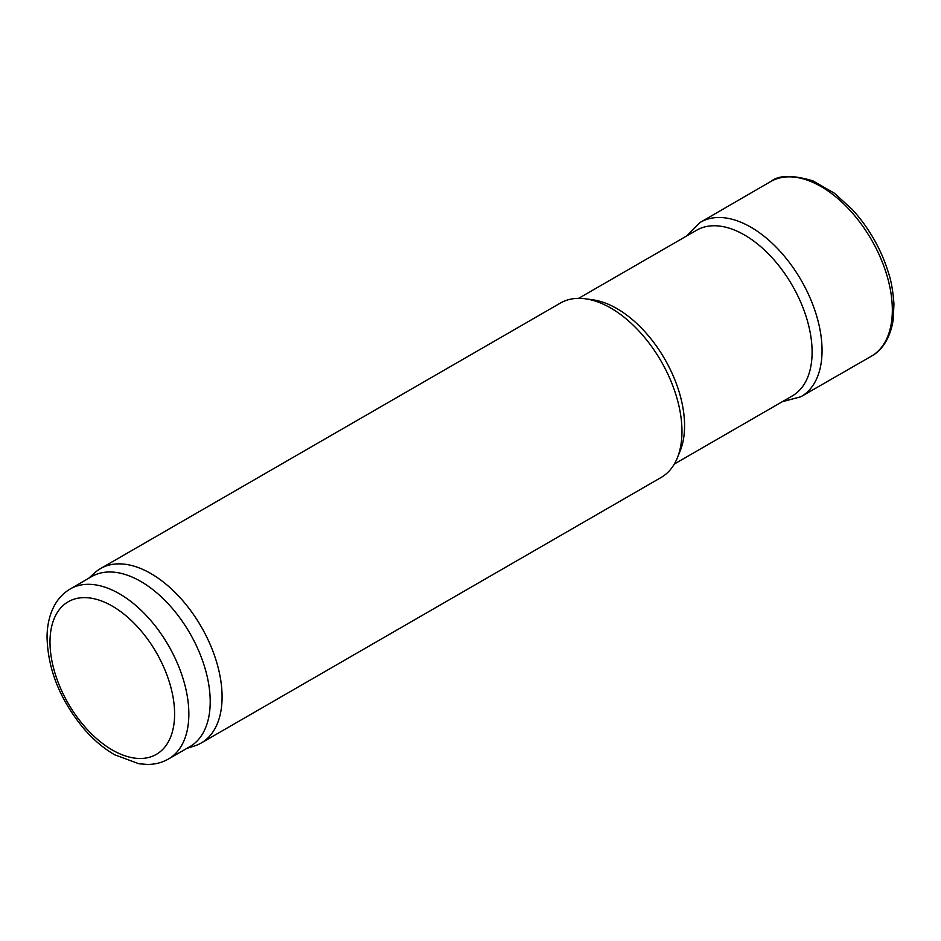 <?xml version="1.0" encoding="UTF-8"?>
<svg xmlns="http://www.w3.org/2000/svg" width="941" height="941" viewBox="0 0 941 941"><rect width="100%" height="100%" fill="white"/><g stroke="black" fill="none" stroke-linecap="round" stroke-linejoin="round"><path stroke-width="1.41" d="M578.644 298.344L696.622 230.227A95.664 55.237 60 0 1 698.304 229.322A95.664 55.237 60 0 1 744.46 234.968A95.664 55.237 60 0 1 806.496 317.764A95.664 55.237 60 0 1 793.922 394.926A95.664 55.237 60 0 1 792.287 395.938L674.309 464.054M88.619 578.35L94.641 572.881A100.699 58.142 60 0 1 100.534 568.576L560.401 303.061A100.699 58.142 60 0 1 585.349 298.791L592.783 299.814A95.664 55.237 60 0 1 616.92 308.601A95.664 55.237 60 0 1 680.12 451.068L677.273 458.02A100.699 58.142 60 0 1 661.1 477.487L201.233 742.99A100.699 58.142 60 0 1 194.564 745.931L186.8 748.413M585.349 298.791A100.699 58.142 60 0 1 610.756 308.048A100.699 58.142 60 0 1 677.273 458.02M100.534 568.576A100.699 58.142 60 0 1 150.878 573.563A100.699 58.142 60 0 1 216.665 662.299A100.699 58.142 60 0 1 201.233 742.99M70.328 588.913L91.689 576.574A98.182 56.683 60 0 1 140.785 581.444A98.182 56.683 60 0 1 204.926 667.969A98.182 56.683 60 0 1 189.882 746.636L168.51 758.975C162.17 762.586 155.194 764.41 147.572 764.445L138.974 763.774L114.708 754.8C103.698 748.436 93.406 739.732 83.831 728.663C60.095 699.986 47.838 669.463 47.05 637.092C47.144 624.518 49.814 613.603 55.096 604.345C58.942 597.758 64.012 592.607 70.328 588.913A98.182 56.683 60 0 1 119.425 593.771A98.182 56.683 60 0 1 183.566 680.296A98.182 56.683 60 0 1 168.51 758.975M782.312 401.701L800.85 396.761L871.719 356.004C879.87 351.581 889.845 340.948 893.209 319.74L893.95 303.99C893.033 291.345 891.28 281.194 888.68 273.502L888.104 271.643A98.417 56.825 -120 0 0 852.181 209.396A98.417 56.825 -120 0 0 851.229 208.384M112.297 606.11A88.113 50.873 60 0 1 166.263 745.178A88.113 50.873 60 0 1 58.342 682.872A88.113 50.873 60 0 1 112.297 606.11M871.719 356.004A100.805 58.201 -120 0 0 871.46 239.755A100.805 58.201 -120 0 0 770.926 181.413C778.901 174.979 792.945 174.826 813.071 180.931L834.444 193.246L852.181 209.396M800.85 396.761A100.675 58.119 -120 0 0 801.203 280.324A100.675 58.119 -120 0 0 700.186 222.405L770.926 181.413M700.186 222.405L686.648 235.991"/></g></svg>
